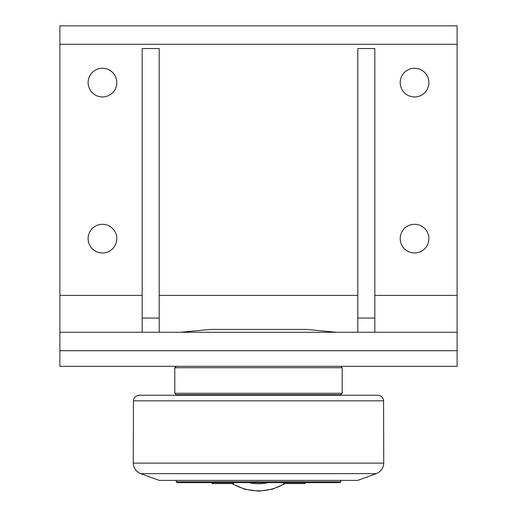 <?xml version="1.0" encoding="UTF-8"?>
<svg xmlns="http://www.w3.org/2000/svg" width="517" height="517" viewBox="0 0 517 517"><rect width="100%" height="100%" fill="white"/><g stroke="black" fill="none" stroke-linecap="round" stroke-linejoin="round"><path stroke-width="0.78" d="M212.015 482.639L212.015 483.576L233.38 483.576L233.38 482.639M283.62 482.639L283.62 483.576L304.985 483.576L304.985 482.639M176.219 481.786L177.072 482.639L339.928 482.639L340.781 481.786L176.219 481.786L176.219 480.371M180.052 395.253L180.052 394.684M383.562 400.824C383.175 397.431 381.281 395.576 377.888 395.253L139.112 395.253C135.719 395.576 133.825 397.431 133.438 400.824L383.562 400.824L383.743 463.122L133.257 463.122C133.567 468.176 136.055 471.685 140.721 473.643L376.279 473.643C380.945 471.685 383.433 468.176 383.743 463.122M376.279 473.643L357.803 480.371L159.197 480.371L140.721 473.643M176.219 394.684L340.781 394.684L342.196 393.269L174.804 393.269L176.219 394.684M176.219 366.314L174.804 367.729L342.196 367.729L342.196 393.269M336.522 332.269L306.833 329.432L210.167 329.432L180.478 332.269M357.803 318.084L374.825 318.084L374.825 48.546L357.803 48.546L357.803 332.269M374.825 318.084L374.825 332.269M142.175 318.084L159.197 318.084L159.197 48.546L142.175 48.546L142.175 332.269M159.197 318.084L159.197 332.269M59.894 350.707L59.894 366.314L457.106 366.314L457.106 332.269L59.894 332.269L59.894 350.707L457.106 350.707M116.79 238.641A14.334 14.334 0 0 1 95.283 251.055A14.334 14.334 0 0 1 95.283 226.226A14.334 14.334 0 0 1 116.79 238.641M428.884 82.591A14.334 14.334 0 0 1 407.377 95.012A14.334 14.334 0 0 1 407.377 70.176A14.334 14.334 0 0 1 428.884 82.591M116.79 82.591A14.334 14.334 0 0 1 95.283 95.012A14.334 14.334 0 0 1 95.283 70.176A14.334 14.334 0 0 1 116.79 82.591M428.884 238.641A14.334 14.334 0 0 1 407.377 251.055A14.334 14.334 0 0 1 407.377 226.226A14.334 14.334 0 0 1 428.884 238.641M142.175 295.381L59.894 295.381L59.894 332.269M59.894 295.381L59.894 44.294L457.106 44.294L457.106 25.85L59.894 25.85L59.894 44.294M457.106 332.269L457.106 44.294M268.258 482.639A43.661 43.661 0 0 1 248.742 482.639M232.346 483.576A50.756 50.756 0 0 0 284.654 483.576M457.106 295.381L374.825 295.381M357.803 295.381L159.197 295.381M231.732 483.576L244.593 489.218L258.5 491.15L272.407 489.218L285.268 483.576M340.781 480.371L340.781 481.786M336.948 394.684L336.948 395.253M133.438 400.824L133.257 463.122M174.804 367.729L174.804 393.269M340.781 366.314L342.196 367.729"/></g></svg>
